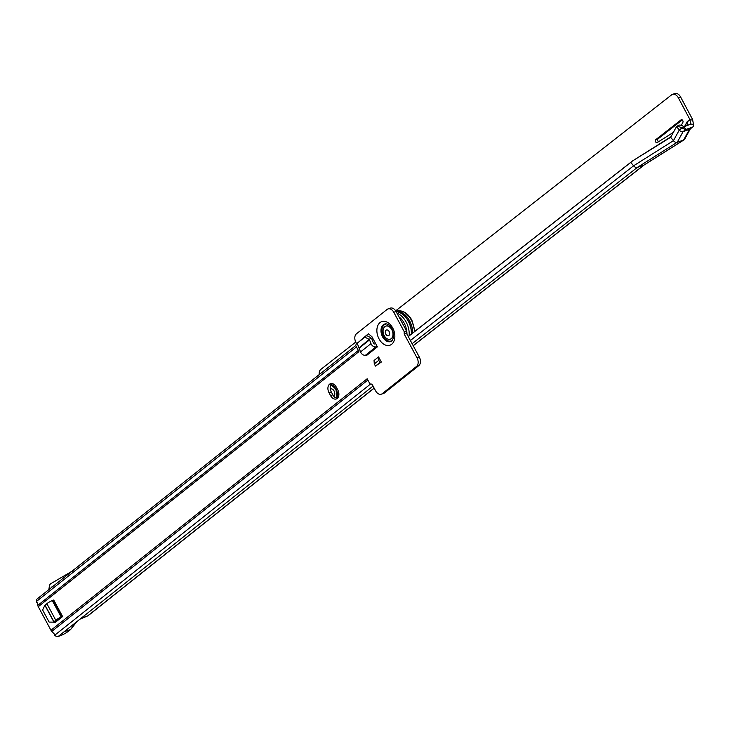 <?xml version="1.0" encoding="UTF-8"?>
<svg xmlns="http://www.w3.org/2000/svg" width="730" height="730" viewBox="0 0 730 730"><rect width="100%" height="100%" fill="white"/><g stroke="black" fill="none" stroke-linecap="round" stroke-linejoin="round"><path stroke-width="1.09" d="M72.89 570.504L37.239 598.856A3.778 2.692 -128.5 0 0 36.5 601.42L36.746 602.697A0.821 0.465 97.2 0 1 37.34 603.071L37.787 605.38A3.778 2.692 51.5 0 0 38.261 606.676L50.954 630.255A3.778 2.692 51.5 0 0 51.803 631.413L54.166 633.85A0.821 0.566 40.6 0 1 54.285 634.79L54.704 635.228A3.778 2.692 -128.5 0 0 58.236 636.441L60.088 635.803A6.57 1.122 151.7 0 0 67.571 631.87L70.582 629.543L76.942 621.568M367.409 379.18A3.778 2.692 -128.5 0 1 367.163 378.77L370.11 384.208A2.464 1.67 71 0 1 370.457 384.026A2.464 1.67 71 0 1 372.61 385.276L375.603 390.833A6.57 4.462 -109 0 0 381.343 394.182A6.57 4.462 -109 0 0 382.274 393.671L416.511 366.442A6.57 4.462 -109 0 0 417.04 357.873L404.228 334.084L404.201 331.648L393.771 312.267A6.57 4.462 -109 0 0 388.022 308.927A6.57 4.462 -109 0 0 387.101 309.438L356.468 333.793A6.57 4.462 -109 0 0 355.93 342.361L355.784 342.078A2.464 1.67 71 0 1 355.592 345.281L358.968 351.604A3.778 2.692 -128.5 0 1 358.768 351.176M329.029 392.767A6.57 4.462 71 0 1 330.489 383.688A6.57 4.462 71 0 1 336.238 387.028L337.771 389.884A6.57 4.462 71 0 1 336.311 398.963A6.57 4.462 71 0 1 330.562 395.614L329.029 392.767L331.31 391.974A6.57 4.462 71 0 1 331.712 383.524M370.886 337.734L366.56 335.517L364.863 337.151L369.188 339.368L371.141 338.026A3.778 2.692 51.5 0 1 372.081 339.578L373.505 343.328A0.821 0.584 51.5 0 0 374.508 343.976L375.293 343.702A3.778 2.692 -128.5 0 1 375.649 343.611L371.944 336.722L368.358 333.793L360.757 340.134M375.649 343.611L377.401 346.859L366.953 355.172L365.593 355.136A4.106 2.929 -128.5 0 1 360.538 351.924L370.995 343.611A4.106 2.929 51.5 0 0 376.05 346.823L365.593 355.136M378.56 356.906L381.334 362.053L375.466 366.104L374.28 363.923L374.052 360.483L378.56 356.906L378.788 360.337L379.965 362.527L381.334 362.053M62.616 616.558L62.004 616.886L53.108 600.361L53.719 600.023L62.616 616.558L55.325 622.361L52.505 622.133M337.37 398.334A6.57 4.462 71 0 1 332.844 394.83L331.31 391.974M388.022 308.927L390.304 308.133A6.57 4.462 71 0 1 396.052 311.482L406.482 330.854L406.51 333.3L419.321 357.089A6.57 4.462 71 0 1 418.783 365.657L384.555 392.886A6.57 4.462 71 0 1 383.624 393.397L381.343 394.182M56.429 621.476L55.818 621.431M75.883 622.398L70.582 629.543M67.571 631.87L70.436 629.598L64.094 631.779L58.236 636.441M374.171 388.177L88.138 615.664A3.778 2.692 -128.5 0 1 87.682 615.928A3.778 2.692 -128.5 0 1 87.554 615.983L81.212 618.173L64.094 631.779M72.617 571.152L74.314 569.519M48.873 589.594L49.357 586.208A4.928 3.349 -109 0 1 50.835 583.671L71.814 571.362M37.212 602.761L36.746 602.697M370.11 384.208L370.831 383.962M52.879 586.409L53.701 585.761M52.177 586.655A1.643 1.113 -109 0 0 51.721 587.34M366.56 335.517L357.226 343.228L360.538 351.924M364.863 337.151L357.226 343.228M369.188 339.368L358.996 347.964M370.995 343.611L369.444 339.651M366.378 354.862L376.05 346.823M376.826 346.558L377.401 346.859M379.965 362.527L375.466 366.104M378.788 360.337L374.28 363.923M60.563 618.191A3.778 0.648 -28.3 0 1 60.207 618.319L56.575 620.828A3.778 0.648 -28.3 0 1 55.489 621.659L53.591 622.152L55.781 620.226L46.875 603.701A4.106 0.703 -28.3 0 1 52.323 600.626L61.229 617.16A4.106 0.703 151.7 0 0 55.781 620.226M46.875 603.701L44.694 605.617L42.623 610.006L49.138 622.097L53.591 622.152M62.004 616.886L61.229 617.16M53.108 600.361L52.323 600.626M396.144 311.655A17.985 12.218 71 0 1 408.289 321.237A17.985 12.218 71 0 1 411.364 334.066M412.696 333.026A18.232 12.392 -109 0 0 409.557 320.744A18.232 12.392 -109 0 0 395.779 311.016M396.007 311.409A18.232 12.392 71 0 1 408.426 321.136A18.232 12.392 71 0 1 411.547 333.92M390.44 339.131A6.898 4.69 -109 0 0 390.614 339.076A6.898 4.69 -109 0 0 392.147 329.549A6.898 4.69 -109 0 0 386.115 326.036A6.898 4.69 -109 0 0 385.951 326.1M384.245 335.681A6.898 4.69 -109 0 0 390.276 339.195A6.898 4.69 -109 0 0 391.809 329.668A6.898 4.69 -109 0 0 385.778 326.155A6.898 4.69 -109 0 0 384.245 335.681M385.814 334.185A3.02 2.053 71 0 1 386.06 330.243A3.02 2.053 71 0 1 389.126 331.548A3.02 2.053 71 0 1 388.88 335.481A3.02 2.053 71 0 1 385.814 334.185M673.325 132.422L657.21 142.578A1.643 1.113 71 0 1 657.055 142.651A1.643 1.113 71 0 1 655.531 141.638A1.643 1.113 71 0 1 655.759 139.667L681.099 119.829A1.643 1.113 71 0 1 681.327 119.711A1.643 1.113 71 0 1 682.769 120.55A1.643 1.113 71 0 1 682.869 122.394L681.254 125.341M684.548 126.527L687.213 121.673L687.943 125.359M678.289 97.72A6.57 4.462 -109 0 0 672.531 94.343L674.803 93.559A6.57 4.462 71 0 1 680.57 96.935L678.289 97.72L689.932 119.547L690.817 124.045L684.275 126.618L685.671 129.52A3.778 2.701 -128.1 0 0 685.826 129.475L683.107 131.601L689.448 129.411A3.778 2.701 -128.1 0 0 690.023 129.1L692.743 126.974A3.778 2.701 -128.1 0 1 692.168 127.285L685.826 129.475M672.531 94.343A6.57 4.462 -109 0 0 671.618 94.845L395.669 310.834M319.229 374.572A6.57 4.462 -109 0 1 320.862 369.389L355.775 342.06M680.57 96.935L692.213 118.762A3.778 2.701 -128.1 0 1 692.679 120.058L693.5 124.392A3.778 2.701 -128.1 0 1 692.743 126.974M658.533 141.739A1.643 1.113 71 0 1 657.648 140.315A1.643 1.113 71 0 1 658.031 138.882L682.258 119.93M676.263 127.084L678.453 125.277L676.263 127.084L670.66 137.276L673.416 140.698L633.567 165.82A3.778 2.701 51.9 0 0 637.399 167.38L643.741 165.19A3.778 2.701 51.9 0 0 644.152 164.989A3.778 2.701 51.9 0 0 644.316 164.88M410.388 340.499L633.567 165.82L630.802 162.398L408.271 336.576M670.961 136.729L632.609 160.892L408.243 336.512M632.609 160.892L670.66 137.276M685.671 129.52L681.784 128.069L679.274 130.04L673.416 140.698A3.778 2.701 51.9 0 0 677.248 142.259L683.107 131.601A3.778 2.701 -128.1 0 1 679.274 130.04L676.692 126.764A6.57 4.599 50.3 0 1 681.784 128.069L684.275 126.618M678.453 125.277L678.498 125.268A6.57 4.599 50.3 0 1 683.59 126.573M684.74 126.463L687.277 121.846L689.996 119.72L692.679 120.058M412.112 343.711L637.399 167.38L677.248 142.259L683.59 140.078A3.778 2.701 51.9 0 0 684.01 139.877A3.778 2.701 51.9 0 0 684.685 139.147L690.543 128.48M338.775 392.795A1.232 0.84 -109 0 0 338.893 394.674M333.099 383.88A1.232 0.84 -109 0 0 334.303 384.628A1.232 0.84 -109 0 1 333.263 383.953M338.784 392.868A1.232 0.84 -109 0 0 338.902 394.501M330.471 388.926L330.526 388.907A4.106 2.792 -109 0 0 330.498 388.917A4.106 2.792 -109 0 1 334.13 391.024A4.106 2.792 -109 0 1 333.847 396.308A4.106 2.792 -109 0 0 334.066 391.043A4.106 2.792 -109 0 0 330.471 388.926A4.106 2.792 -109 0 0 330.298 388.999M336.284 398.105A7.391 5.019 -109 0 0 336.183 390.103A7.391 5.019 -109 0 0 330.453 385.623M332.78 385.504A7.391 5.019 -109 0 0 330.507 385.449M386.207 323.819A9.061 6.159 -109 0 0 384.044 324.722A9.061 6.159 -109 0 0 383.122 336.192A9.061 6.159 -109 0 0 392.056 340.764M386.827 323.91A8.906 6.05 -109 0 0 384.208 324.832A8.906 6.05 -109 0 0 383.469 336.411A8.906 6.05 -109 0 0 392.484 340.308M391.691 344.25A12.483 8.486 71 0 1 379.016 338.866A12.483 8.486 71 0 1 380.029 322.587A12.483 8.486 71 0 1 392.704 327.971A12.483 8.486 71 0 1 391.691 344.25M391.827 340.956L393.589 337.844C393.178 329.175 390.623 324.494 385.915 323.81A9.262 6.296 -109 0 0 383.332 324.768A9.262 6.296 -109 0 0 382.511 336.712A9.262 6.296 -109 0 0 391.827 340.956A9.262 6.296 -109 0 0 391.901 340.901M38.261 606.676L358.968 351.604M367.163 378.77L50.954 630.255M374.116 388.068L87.554 615.983L79.944 619.168L87.682 615.928M373.039 386.07L81.212 618.173M36.5 601.42L356.477 346.933M37.787 605.38L358.357 350.427M370.484 384.08L54.704 635.228M367.874 380.038L51.803 631.413M396.052 311.482L393.771 312.267M406.482 330.854L404.201 331.648M384.555 392.886L382.274 393.671M418.783 365.657L416.511 366.442M419.321 357.089L417.04 357.873M406.51 333.3L404.228 334.084M406.437 332.99L404.165 333.774M406.555 331.165L404.274 331.949M330.562 395.614L332.844 394.83M369.562 339.851L359.114 348.164M45.114 605.325L54.02 621.851M44.977 605.435L53.874 621.96M396.226 310.989L396.363 310.953A17.83 12.118 71 0 1 411.391 320.205A17.83 12.118 71 0 1 414.457 331.648M396.965 313.179A17.83 12.118 71 0 1 406.145 322.012A17.83 12.118 71 0 1 409.128 335.818M398.918 316.82A16.197 11.005 71 0 1 404.165 323.107A16.197 11.005 71 0 1 406.948 334.121M689.932 119.547L687.213 121.673M692.168 127.285L689.448 129.411L683.59 140.078L643.741 165.19L413.171 345.664M693.5 124.392L690.817 124.045L690.087 124.62M676.692 126.764L678.498 125.268M681.099 119.829L681.583 119.665M655.759 139.667L658.031 138.882M331.009 384.354A9.317 6.333 71 0 1 336.055 389.099A9.317 6.333 71 0 1 337.178 398.315M337.032 398.297A8.833 5.995 -109 0 0 336.101 389.2A8.833 5.995 -109 0 0 330.882 384.582M73.666 569.884L355.729 345.546M414.859 331.329L411.884 320.16C407.723 312.997 402.559 309.921 396.363 310.953M413.216 345.755L644.234 164.934M684.01 139.877L644.152 164.989M330.863 384.601L335.964 389.209L336.968 398.288"/></g></svg>
